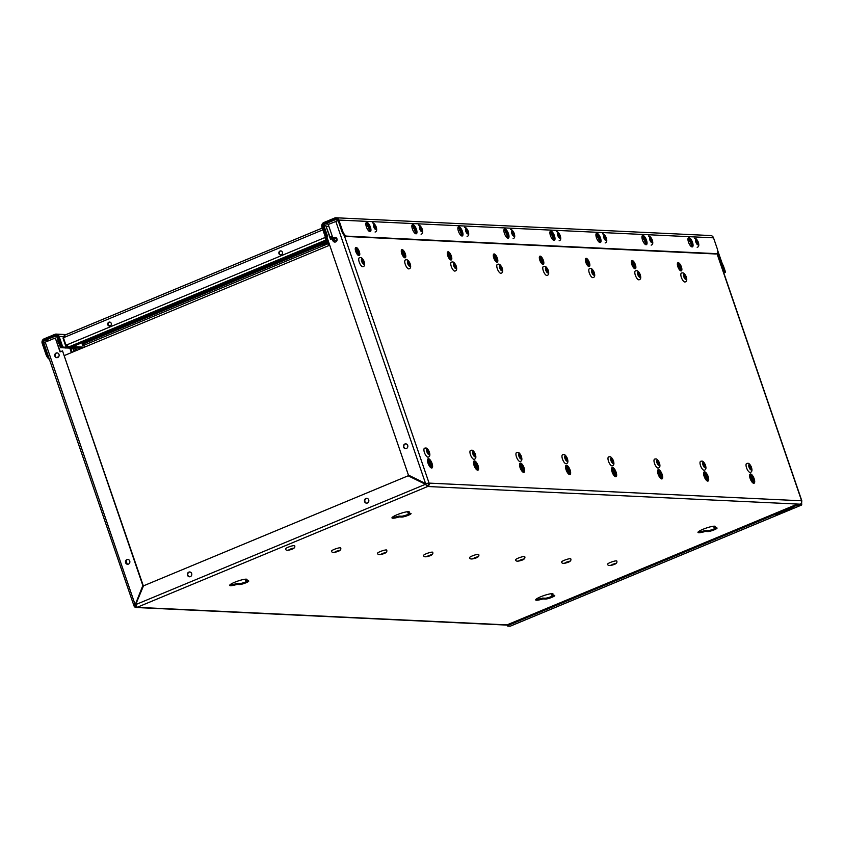 <?xml version="1.0" encoding="UTF-8"?>
<svg xmlns="http://www.w3.org/2000/svg" width="844" height="844" viewBox="0 0 844 844"><rect width="100%" height="100%" fill="white"/><g stroke="black" fill="none" stroke-linecap="round" stroke-linejoin="round"><path stroke-width="1.27" d="M60.367 351.769L55.282 337.98L60.051 351.895L62.509 350.872L142.847 585.525L135.378 604.336L133.985 605.823L135.008 604.315L45.249 342.158L55.282 337.98M62.509 350.872L143.216 585.546L135.378 604.336M127.729 564.267A2.405 2.205 92.7 0 1 127.961 559.477M57.002 357.677A2.405 2.205 92.7 0 1 57.234 352.887M129.733 560.996A2.405 2.205 92.7 0 1 127.549 564.267A2.405 2.205 92.7 0 1 125.461 561.756A2.405 2.205 92.7 0 1 129.733 560.996M58.996 354.406A2.405 2.205 92.7 0 1 56.822 357.677A2.405 2.205 92.7 0 1 54.733 355.166A2.405 2.205 92.7 0 1 58.996 354.406M408.127 475.805L425.271 484.203L427.644 486.513L137.087 607.342L135.652 604.631L143.491 585.841L408.127 475.805L425.64 484.213L427.644 486.513A2.637 2.416 -87.3 0 0 429.068 483.116L425.566 483.485L408.422 475.088L323.315 226.519L325.773 225.496L330.542 239.411L333 238.388L328.242 224.472L338.138 220.569M366.718 503.161A2.405 2.205 92.7 0 1 366.94 498.371M189.668 576.779A2.405 2.205 92.7 0 1 189.889 571.989M368.712 499.891A2.405 2.205 92.7 0 1 366.528 503.161A2.405 2.205 92.7 0 1 364.439 500.65A2.405 2.205 92.7 0 1 368.712 499.891M191.662 573.519A2.405 2.205 92.7 0 1 189.478 576.779A2.405 2.205 92.7 0 1 187.389 574.279A2.405 2.205 92.7 0 1 191.662 573.519M330.859 239.285L325.773 225.496M405.7 448.67A2.405 2.205 92.7 0 1 405.932 443.881M334.973 242.08A2.405 2.205 92.7 0 1 335.205 237.291M407.705 445.41A2.405 2.205 92.7 0 1 405.521 448.67A2.405 2.205 92.7 0 1 403.432 446.159A2.405 2.205 92.7 0 1 407.705 445.41M336.967 238.82A2.405 2.205 92.7 0 1 334.794 242.08A2.405 2.205 92.7 0 1 332.705 239.569A2.405 2.205 92.7 0 1 336.967 238.82M134.576 605.317L134.766 605.496A1.72 1.572 92.7 0 0 136.38 606.593M44.046 343.139L45.249 342.158M43.814 343.054L133.985 605.823A2.637 2.416 92.7 0 0 136.116 607.511L507.307 625.119A3.439 0.549 -18.9 0 1 509.185 623.969L794.436 505.356A3.439 0.549 -18.9 0 1 798.762 504.195L800.924 504.29A1.72 0.633 67.4 0 0 801.04 504.279A1.72 0.633 67.4 0 0 801.23 503.362M135.652 604.631L425.64 484.213M344.299 235.539L429.068 483.116L425.566 483.485L335.806 221.328M801.631 500.83L716.989 253.633M716.166 527.859A5.159 0.823 161.1 0 1 711.724 529.789A5.159 0.823 161.1 0 1 707.462 530.707L704.983 530.591L705.278 531.446L707.747 531.562A5.159 0.823 161.1 0 0 713.37 530.169A5.159 0.823 161.1 0 0 717.052 528.049A5.159 0.823 161.1 0 0 716.609 527.88L714.129 527.764A9.168 1.466 161.1 0 0 715.332 526.487A9.168 1.466 161.1 0 0 706.185 528.08A9.168 1.466 161.1 0 0 697.977 532.427A9.168 1.466 161.1 0 0 705.278 531.446M714.129 527.764L713.834 526.909A9.168 1.466 161.1 0 0 714.762 526.202M698.262 531.857A9.168 1.466 161.1 0 0 704.983 530.591M553.864 595.347A5.159 0.823 161.1 0 1 549.423 597.278A5.159 0.823 161.1 0 1 545.161 598.196L542.681 598.079L542.977 598.934L545.456 599.05A5.159 0.823 161.1 0 0 551.069 597.657A5.159 0.823 161.1 0 0 554.761 595.537A5.159 0.823 161.1 0 0 554.308 595.368L551.828 595.252A9.168 1.466 161.1 0 0 553.031 593.976A9.168 1.466 161.1 0 0 543.884 595.569A9.168 1.466 161.1 0 0 535.687 599.915A9.168 1.466 161.1 0 0 542.977 598.934M551.828 595.252L551.533 594.398A9.168 1.466 161.1 0 0 552.461 593.701M535.961 599.346A9.168 1.466 161.1 0 0 542.681 598.079M410.163 513.342A5.159 0.823 161.1 0 1 405.721 515.273A5.159 0.823 161.1 0 1 401.449 516.19L398.969 516.074L399.265 516.929L401.744 517.045A5.159 0.823 161.1 0 0 407.367 515.652A5.159 0.823 161.1 0 0 411.049 513.542A5.159 0.823 161.1 0 0 410.595 513.363L408.116 513.247A9.168 1.466 161.1 0 0 409.329 511.981A9.168 1.466 161.1 0 0 400.172 513.563A9.168 1.466 161.1 0 0 391.975 517.921A9.168 1.466 161.1 0 0 399.265 516.929M408.116 513.247L407.831 512.392A9.168 1.466 161.1 0 0 408.749 511.696M392.249 517.34A9.168 1.466 161.1 0 0 398.969 516.074M247.862 580.841A5.159 0.823 161.1 0 1 243.42 582.761A5.159 0.823 161.1 0 1 239.158 583.679L236.679 583.563L236.974 584.417L239.453 584.544A5.159 0.823 161.1 0 0 245.066 583.141A5.159 0.823 161.1 0 0 248.758 581.031A5.159 0.823 161.1 0 0 248.305 580.862L245.826 580.735A9.168 1.466 161.1 0 0 247.028 579.469A9.168 1.466 161.1 0 0 237.881 581.052A9.168 1.466 161.1 0 0 229.673 585.409A9.168 1.466 161.1 0 0 236.974 584.417M245.826 580.735L245.53 579.881A9.168 1.466 161.1 0 0 246.459 579.184M229.958 584.829A9.168 1.466 161.1 0 0 236.679 583.563M703.885 472.144A4.99 1.836 -112.6 0 1 707.05 476.079A4.99 1.836 -112.6 0 1 707.61 481.101M631.586 260.859A4.41 1.625 -112.6 0 1 634.329 264.33A4.41 1.625 -112.6 0 1 634.857 268.719M642.01 236.331A4.99 1.836 -112.6 0 1 644.616 240.034A4.99 1.836 -112.6 0 1 645.407 244.486M657.866 469.96A4.99 1.836 -112.6 0 1 661.031 473.895A4.99 1.836 -112.6 0 1 661.591 478.917M585.567 258.675A4.41 1.625 -112.6 0 1 588.31 262.146A4.41 1.625 -112.6 0 1 588.838 266.535M595.991 234.147A4.99 1.836 -112.6 0 1 598.596 237.85A4.99 1.836 -112.6 0 1 599.388 242.302M611.858 467.776A4.99 1.836 -112.6 0 1 615.023 471.712A4.99 1.836 -112.6 0 1 615.582 476.733M539.548 256.492A4.41 1.625 -112.6 0 1 542.302 259.963A4.41 1.625 -112.6 0 1 542.819 264.351M549.982 231.963A4.99 1.836 -112.6 0 1 552.588 235.666A4.99 1.836 -112.6 0 1 553.369 240.118M565.839 465.593A4.99 1.836 -112.6 0 1 569.004 469.528A4.99 1.836 -112.6 0 1 569.563 474.55M493.54 254.308A4.41 1.625 -112.6 0 1 496.283 257.779A4.41 1.625 -112.6 0 1 496.81 262.167M503.963 229.779A4.99 1.836 -112.6 0 1 506.569 233.482A4.99 1.836 -112.6 0 1 507.36 237.945M519.82 463.409A4.99 1.836 -112.6 0 1 522.985 467.344A4.99 1.836 -112.6 0 1 523.544 472.366M447.52 252.124A4.41 1.625 -112.6 0 1 450.263 255.595A4.41 1.625 -112.6 0 1 450.791 259.984M457.944 227.595A4.99 1.836 -112.6 0 1 460.55 231.298A4.99 1.836 -112.6 0 1 461.341 235.761M473.8 461.235A4.99 1.836 -112.6 0 1 476.976 465.171A4.99 1.836 -112.6 0 1 477.535 470.182M401.501 249.94A4.41 1.625 -112.6 0 1 404.255 253.411A4.41 1.625 -112.6 0 1 404.772 257.81M411.935 225.411A4.99 1.836 -112.6 0 1 414.541 229.114A4.99 1.836 -112.6 0 1 415.322 233.577M427.792 459.052A4.99 1.836 -112.6 0 1 430.957 462.987A4.99 1.836 -112.6 0 1 431.516 468.009M355.493 247.756A4.41 1.625 -112.6 0 1 358.236 251.227A4.41 1.625 -112.6 0 1 358.763 255.626M365.916 223.238A4.99 1.836 -112.6 0 1 368.522 226.93A4.99 1.836 -112.6 0 1 369.303 231.393M688.029 238.514A4.99 1.836 -112.6 0 1 690.635 242.207A4.99 1.836 -112.6 0 1 691.415 246.67M677.605 263.033A4.41 1.625 -112.6 0 1 680.348 266.504A4.41 1.625 -112.6 0 1 680.876 270.903M749.905 474.328A4.99 1.836 -112.6 0 1 753.07 478.263A4.99 1.836 -112.6 0 1 753.629 483.285M704.139 476.364A4.99 1.836 -112.6 0 1 704.223 471.859A4.99 1.836 -112.6 0 1 707.842 475.752A4.99 1.836 -112.6 0 1 708.053 481.059A4.99 1.836 -112.6 0 1 704.139 476.364M631.839 264.541A4.41 1.625 -112.6 0 1 631.924 260.553A4.41 1.625 -112.6 0 1 635.121 264.003A4.41 1.625 -112.6 0 1 635.31 268.698A4.41 1.625 -112.6 0 1 631.839 264.541M642.242 235.771A4.99 1.836 -112.6 0 1 645.407 239.707A4.99 1.836 -112.6 0 1 645.966 244.718A4.99 1.836 67.4 0 0 645.407 239.707A4.99 1.836 67.4 0 0 642.242 235.771M658.12 474.18A4.99 1.836 -112.6 0 1 658.214 469.675A4.99 1.836 -112.6 0 1 661.823 473.568A4.99 1.836 -112.6 0 1 662.044 478.875A4.99 1.836 -112.6 0 1 658.12 474.18M585.831 262.357A4.41 1.625 -112.6 0 1 585.905 258.37A4.41 1.625 -112.6 0 1 589.101 261.819A4.41 1.625 -112.6 0 1 589.291 266.514A4.41 1.625 -112.6 0 1 585.831 262.357M596.223 233.588A4.99 1.836 -112.6 0 1 599.388 237.523A4.99 1.836 -112.6 0 1 599.947 242.544A4.99 1.836 67.4 0 0 599.388 237.523A4.99 1.836 67.4 0 0 596.223 233.588M612.111 471.996A4.99 1.836 -112.6 0 1 612.195 467.492A4.99 1.836 -112.6 0 1 615.803 471.385A4.99 1.836 -112.6 0 1 616.025 476.691A4.99 1.836 -112.6 0 1 612.111 471.996M539.812 260.174A4.41 1.625 -112.6 0 1 539.886 256.186A4.41 1.625 -112.6 0 1 543.082 259.635A4.41 1.625 -112.6 0 1 543.272 264.33A4.41 1.625 -112.6 0 1 539.812 260.174M550.204 231.404A4.99 1.836 -112.6 0 1 553.369 235.339A4.99 1.836 -112.6 0 1 553.928 240.361A4.99 1.836 67.4 0 0 553.369 235.339A4.99 1.836 67.4 0 0 550.204 231.404M566.092 469.813A4.99 1.836 -112.6 0 1 566.176 465.308A4.99 1.836 -112.6 0 1 569.795 469.201A4.99 1.836 -112.6 0 1 570.006 474.518A4.99 1.836 -112.6 0 1 566.092 469.813M493.793 257.99A4.41 1.625 -112.6 0 1 493.867 254.002A4.41 1.625 -112.6 0 1 497.074 257.452A4.41 1.625 -112.6 0 1 497.264 262.146A4.41 1.625 -112.6 0 1 493.793 257.99M504.184 229.22A4.99 1.836 -112.6 0 1 507.36 233.155A4.99 1.836 -112.6 0 1 507.919 238.177A4.99 1.836 67.4 0 0 507.36 233.155A4.99 1.836 67.4 0 0 504.184 229.22M520.073 467.629A4.99 1.836 -112.6 0 1 520.168 463.124A4.99 1.836 -112.6 0 1 523.776 467.017A4.99 1.836 -112.6 0 1 523.987 472.334A4.99 1.836 -112.6 0 1 520.073 467.629M447.774 255.806A4.41 1.625 -112.6 0 1 447.858 251.818A4.41 1.625 -112.6 0 1 451.055 255.268A4.41 1.625 -112.6 0 1 451.245 259.963A4.41 1.625 -112.6 0 1 447.774 255.806M458.176 227.036A4.99 1.836 -112.6 0 1 461.341 230.971A4.99 1.836 -112.6 0 1 461.9 235.993A4.99 1.836 67.4 0 0 461.341 230.971A4.99 1.836 67.4 0 0 458.176 227.036M474.064 465.445A4.99 1.836 -112.6 0 1 474.149 460.94A4.99 1.836 -112.6 0 1 477.757 464.844A4.99 1.836 -112.6 0 1 477.978 470.15A4.99 1.836 -112.6 0 1 474.064 465.445M401.765 253.622A4.41 1.625 -112.6 0 1 401.839 249.634A4.41 1.625 -112.6 0 1 405.036 253.084A4.41 1.625 -112.6 0 1 405.226 257.789A4.41 1.625 -112.6 0 1 401.765 253.622M412.157 224.852A4.99 1.836 -112.6 0 1 415.322 228.787A4.99 1.836 -112.6 0 1 415.881 233.809A4.99 1.836 67.4 0 0 415.322 228.787A4.99 1.836 67.4 0 0 412.157 224.852M428.045 463.272A4.99 1.836 -112.6 0 1 428.13 458.756A4.99 1.836 -112.6 0 1 431.748 462.66A4.99 1.836 -112.6 0 1 431.959 467.966A4.99 1.836 -112.6 0 1 428.045 463.272M355.746 251.449A4.41 1.625 -112.6 0 1 355.82 247.45A4.41 1.625 -112.6 0 1 359.017 250.9A4.41 1.625 -112.6 0 1 359.217 255.605A4.41 1.625 -112.6 0 1 355.746 251.449M366.138 222.668A4.99 1.836 -112.6 0 1 369.313 226.603A4.99 1.836 -112.6 0 1 369.862 231.625A4.99 1.836 67.4 0 0 369.313 226.603A4.99 1.836 67.4 0 0 366.138 222.668M688.25 237.945A4.99 1.836 -112.6 0 1 691.415 241.88A4.99 1.836 -112.6 0 1 691.974 246.902A4.99 1.836 67.4 0 0 691.415 241.88A4.99 1.836 67.4 0 0 688.25 237.945M677.859 266.725A4.41 1.625 -112.6 0 1 677.932 262.727A4.41 1.625 -112.6 0 1 681.129 266.176A4.41 1.625 -112.6 0 1 681.319 270.882A4.41 1.625 -112.6 0 1 677.859 266.725M750.158 478.548A4.99 1.836 -112.6 0 1 750.242 474.033A4.99 1.836 -112.6 0 1 753.85 477.936A4.99 1.836 -112.6 0 1 754.072 483.243A4.99 1.836 -112.6 0 1 750.158 478.548M76.54 350.471A4.589 1.688 -112.6 0 1 74.546 348.329L60.504 347.665L56.959 337.283A1.72 1.572 -87.3 0 0 54.934 336.292L44.7 340.543A1.72 1.572 -87.3 0 0 43.782 341.535L44.236 342.791M507.444 624.908L137.087 607.342A2.637 2.416 92.7 0 1 136.116 607.511M48.889 357.888A5.729 2.11 67.4 0 1 46.61 353.689L42.991 343.097L43.835 343.139L42.844 341.925A2.637 2.416 -87.3 0 1 44.405 339.689L55.229 335.195A2.637 2.416 92.7 0 1 58.331 336.714L61.96 347.306L67.942 347.591A2.289 0.844 -112.6 0 0 68.09 347.57A2.289 0.844 -112.6 0 0 68.206 347.485M427.349 485.659A1.72 1.572 -87.3 0 0 428.277 483.443M427.644 486.513L800.196 504.184A2.637 2.416 -87.3 0 0 801.61 500.787L429.068 483.116M337.748 220.738L336.545 219.799A1.72 1.572 -87.3 0 0 335.258 219.714L325.035 223.976A1.72 1.572 -87.3 0 0 324.107 226.192L327.662 236.573L326.871 236.9L323.315 226.519A2.637 2.416 -87.3 0 1 324.74 223.111L334.973 218.86A2.637 2.416 92.7 0 1 335.933 218.691A2.637 2.416 -87.3 0 0 334.973 218.86L324.286 223.365M336.545 219.799L337.484 219.408A2.637 2.416 -87.3 0 0 335.933 218.691A2.637 2.416 92.7 0 1 338.075 220.379L341.704 230.982L342.485 230.655A5.729 2.11 67.4 0 0 346.62 236.12L716.683 253.664A5.729 2.11 67.4 0 0 717.052 253.611A5.729 2.11 67.4 0 0 717.147 248.421L713.518 237.829A3.555 3.249 -87.3 0 0 710.637 235.55L335.975 217.773A3.555 3.249 92.7 0 1 338.855 220.052L342.485 230.655M71.075 347.802L61.295 347.338L57.74 336.956A2.637 2.416 -87.3 0 0 54.638 335.437L44.405 339.689A2.637 2.416 92.7 0 0 42.991 343.097M74.546 348.329L71.751 347.833L72.711 347.433A4.589 1.688 67.4 0 0 73.133 346.989M75.327 348.002A4.589 1.688 67.4 0 0 77.321 350.144M329.972 236.689L332.462 236.805M330.099 237.058L332.589 237.175M61.295 347.338L60.504 347.665M510.377 626.1A2.637 0.971 -112.6 0 1 510.24 626.195A2.637 0.971 -112.6 0 1 510.071 626.227L801.22 505.155L799.057 505.05A3.439 0.549 161.1 0 0 794.731 506.21L794.436 505.356M507.307 625.151L507.603 626.005A3.439 0.549 161.1 0 1 509.481 624.834L794.731 506.21M507.603 626.005A3.439 0.549 161.1 0 0 507.909 626.121L510.071 626.227M782.156 512.793L780.51 512.582L781.839 512.783L777.335 513.922L779.286 513.996L782.103 512.624M775.509 514.661L778.39 514.144L775.52 514.682M783.074 511.506L786.661 510.736M785.964 511.158L786.587 510.736M786.239 510.715L783.095 511.548M791.883 507.877L789.689 508.953L793.613 508.035L791.883 507.877M788.275 510.198L789.203 509.808L787.547 509.649L790.638 509.227M790.628 509.28L788.285 510.24M791.366 508.056L791.619 508.816M791.007 508.204L791.239 508.911M790.881 508.257L791.113 508.921M790.828 508.278L791.05 508.932M801.22 505.155A2.637 0.971 67.4 0 0 801.389 505.123A2.637 0.971 67.4 0 0 801.494 502.918M681.087 269.289A4.99 1.836 67.4 0 0 678.892 264.024M753.46 483.243A4.99 1.836 67.4 0 0 752.827 478.369A4.99 1.836 67.4 0 0 749.82 474.465M680.369 270.66A4.99 1.836 67.4 0 0 677.415 263.56M752.859 482.905A4.99 1.836 67.4 0 0 749.63 475.13M635.068 267.105A4.99 1.836 67.4 0 0 632.884 261.84M707.451 481.059A4.99 1.836 67.4 0 0 706.808 476.185A4.99 1.836 67.4 0 0 703.801 472.292M634.35 268.476A4.99 1.836 67.4 0 0 631.396 261.376M706.85 480.721A4.99 1.836 67.4 0 0 703.611 472.946M612.269 564.372L614.242 563.919L612.269 564.372M616.363 560.859A4.811 0.77 -18.9 0 1 616.785 561.017C617.407 562.705 616.152 563.982 613.029 564.847C609.495 565.944 607.712 565.702 607.68 564.14A4.811 0.77 -18.9 0 1 611.119 562.157A4.811 0.77 -18.9 0 1 616.363 560.859M749.577 467.217A1.466 0.538 67.4 0 0 750.727 468.589A1.466 0.538 67.4 0 0 750.664 467.038A1.466 0.538 67.4 0 0 749.599 465.888A1.466 0.538 67.4 0 0 749.577 467.217M746.645 463.493L747.668 463.314C748.712 463.029 749.915 464.179 751.255 466.753C752.426 470.076 752.12 471.944 750.337 472.376A4.811 1.772 -112.6 0 1 746.856 468.62A4.811 1.772 -112.6 0 1 746.645 463.493A4.811 1.772 -112.6 0 1 746.951 463.44M684.379 276.79A1.466 0.538 67.4 0 0 685.528 278.161A1.466 0.538 67.4 0 0 685.465 276.61A1.466 0.538 67.4 0 0 684.41 275.461A1.466 0.538 67.4 0 0 684.379 276.79M681.446 273.066L682.469 272.886C683.513 272.601 684.716 273.751 686.056 276.326C687.238 279.649 686.932 281.527 685.138 281.959A4.811 1.772 -112.6 0 1 681.657 278.193A4.811 1.772 -112.6 0 1 681.446 273.066A4.811 1.772 -112.6 0 1 681.752 273.013M691.479 245.435L689.801 240.561M696.416 242.133A1.466 0.538 67.4 0 0 697.566 243.515A1.466 0.538 67.4 0 0 697.503 241.954A1.466 0.538 67.4 0 0 696.448 240.814A1.466 0.538 67.4 0 0 696.416 242.133M566.25 562.188L568.223 561.735L566.25 562.188M570.344 558.675A4.811 0.77 -18.9 0 1 570.766 558.834C571.399 560.521 570.143 561.798 567.01 562.663C563.486 563.76 561.703 563.528 561.661 561.956A4.811 0.77 -18.9 0 1 565.1 559.973A4.811 0.77 -18.9 0 1 570.344 558.675M73.027 347.169A2.289 0.844 67.4 0 0 73.924 347.876L81.879 348.255M49.374 359.312A5.729 2.11 -112.6 0 1 45.829 354.016L42.2 343.424A3.555 3.249 92.7 0 1 44.11 338.834L54.934 334.329A3.555 3.249 92.7 0 1 59.122 336.387L62.751 346.979L67.942 347.591M73.955 347.032A2.289 0.844 67.4 0 0 74.715 347.549L82.659 347.928M61.96 347.306L62.751 346.979M327.039 237.396L326.354 237.364L322.724 226.762A2.637 2.416 92.7 0 1 324.149 223.365M332.673 237.438A2.289 0.844 -112.6 0 1 332.483 237.618A2.289 0.844 -112.6 0 1 332.336 237.649L330.268 237.544M331.819 237.86A2.289 0.844 -112.6 0 1 331.703 237.945A2.289 0.844 -112.6 0 1 331.555 237.976L330.394 237.913M327.166 237.765L325.573 237.691L321.944 227.089A3.555 3.249 92.7 0 1 323.853 222.51L334.678 218.005A3.555 3.249 92.7 0 1 335.975 217.773M326.354 237.364L325.573 237.691M717.052 253.611L716.261 253.938A5.729 2.11 -112.6 0 1 715.891 253.991L345.84 236.447A5.729 2.11 -112.6 0 1 341.704 230.982M642.896 235.423A4.99 1.836 67.4 0 0 642.579 235.476A4.99 1.836 67.4 0 0 642.79 240.783A4.99 1.836 67.4 0 0 646.409 244.686A4.99 1.836 67.4 0 0 646.346 239.77A4.99 1.836 67.4 0 0 642.896 235.423M596.887 233.239A4.99 1.836 67.4 0 0 596.56 233.292A4.99 1.836 67.4 0 0 596.782 238.609A4.99 1.836 67.4 0 0 600.39 242.502A4.99 1.836 67.4 0 0 600.337 237.597A4.99 1.836 67.4 0 0 596.887 233.239M550.868 231.056A4.99 1.836 67.4 0 0 550.552 231.108A4.99 1.836 67.4 0 0 550.763 236.425A4.99 1.836 67.4 0 0 554.371 240.318A4.99 1.836 67.4 0 0 554.318 235.413A4.99 1.836 67.4 0 0 550.868 231.056M504.849 228.882A4.99 1.836 67.4 0 0 504.533 228.935A4.99 1.836 67.4 0 0 504.744 234.242A4.99 1.836 67.4 0 0 508.362 238.135A4.99 1.836 67.4 0 0 508.299 233.229A4.99 1.836 67.4 0 0 504.849 228.882M458.83 226.698A4.99 1.836 67.4 0 0 458.514 226.751A4.99 1.836 67.4 0 0 458.735 232.058A4.99 1.836 67.4 0 0 462.343 235.951A4.99 1.836 67.4 0 0 462.29 231.045A4.99 1.836 67.4 0 0 458.83 226.698M412.822 224.515A4.99 1.836 67.4 0 0 412.494 224.567A4.99 1.836 67.4 0 0 412.716 229.874A4.99 1.836 67.4 0 0 416.324 233.767A4.99 1.836 67.4 0 0 416.271 228.861A4.99 1.836 67.4 0 0 412.822 224.515M366.802 222.331A4.99 1.836 67.4 0 0 366.486 222.383A4.99 1.836 67.4 0 0 366.697 227.69A4.99 1.836 67.4 0 0 370.316 231.594A4.99 1.836 67.4 0 0 370.252 226.677A4.99 1.836 67.4 0 0 366.802 222.331M688.915 237.607A4.99 1.836 67.4 0 0 688.599 237.66A4.99 1.836 67.4 0 0 688.809 242.966A4.99 1.836 67.4 0 0 692.428 246.87A4.99 1.836 67.4 0 0 692.365 241.954A4.99 1.836 67.4 0 0 688.915 237.607M722.686 265.09A4.589 4.199 -87.3 0 1 723.055 265.913L717.674 250.478M722.39 264.225A4.589 4.199 92.7 0 1 723.424 265.934L725.291 271.399L725.27 272.327L724.468 271.357L717.79 251.86M703.558 465.033A1.466 0.538 67.4 0 0 704.708 466.405A1.466 0.538 67.4 0 0 704.645 464.854A1.466 0.538 67.4 0 0 703.59 463.704A1.466 0.538 67.4 0 0 703.558 465.033M700.625 461.309L701.649 461.13C702.704 460.845 703.896 461.995 705.236 464.569C706.417 467.892 706.111 469.77 704.329 470.203A4.811 1.772 -112.6 0 1 700.836 466.437A4.811 1.772 -112.6 0 1 700.625 461.309A4.811 1.772 -112.6 0 1 700.931 461.257M638.359 274.606A1.466 0.538 67.4 0 0 639.509 275.977A1.466 0.538 67.4 0 0 639.446 274.427A1.466 0.538 67.4 0 0 638.391 273.287A1.466 0.538 67.4 0 0 638.359 274.606M635.426 270.882L636.45 270.702C637.505 270.418 638.697 271.568 640.037 274.142C641.218 277.465 640.912 279.343 639.13 279.775A4.811 1.772 -112.6 0 1 635.637 276.009A4.811 1.772 -112.6 0 1 635.426 270.882A4.811 1.772 -112.6 0 1 635.743 270.829M650.397 239.949A1.466 0.538 67.4 0 0 651.547 241.331A1.466 0.538 67.4 0 0 651.484 239.77A1.466 0.538 67.4 0 0 650.429 238.63A1.466 0.538 67.4 0 0 650.397 239.949M645.46 243.251L643.793 238.377L642.59 240.266M589.049 264.921A4.99 1.836 67.4 0 0 586.865 259.657M661.432 478.875A4.99 1.836 67.4 0 0 660.789 474.001A4.99 1.836 67.4 0 0 657.782 470.108M588.331 266.293A4.99 1.836 67.4 0 0 585.388 259.203M660.831 478.537A4.99 1.836 67.4 0 0 657.603 470.762M520.231 560.005L522.204 559.561L520.231 560.005M524.335 556.491A4.811 0.77 -18.9 0 1 524.757 556.65C525.379 558.338 524.124 559.614 520.991 560.479C517.467 561.576 515.684 561.344 515.642 559.772A4.811 0.77 -18.9 0 1 519.092 557.789A4.811 0.77 -18.9 0 1 524.335 556.491M657.55 462.85A1.466 0.538 67.4 0 0 658.689 464.221A1.466 0.538 67.4 0 0 658.626 462.67A1.466 0.538 67.4 0 0 657.571 461.531A1.466 0.538 67.4 0 0 657.55 462.85M654.617 459.125L655.64 458.946C656.685 458.661 657.877 459.811 659.227 462.385C660.398 465.709 660.092 467.587 658.309 468.019A4.811 1.772 -112.6 0 1 654.817 464.253A4.811 1.772 -112.6 0 1 654.617 459.125A4.811 1.772 -112.6 0 1 654.923 459.073M592.351 272.422A1.466 0.538 67.4 0 0 593.501 273.794A1.466 0.538 67.4 0 0 593.438 272.243A1.466 0.538 67.4 0 0 592.372 271.103A1.466 0.538 67.4 0 0 592.351 272.422M589.418 268.698L590.441 268.519C591.486 268.234 592.678 269.384 594.028 271.958C595.199 275.281 594.893 277.159 593.11 277.592A4.811 1.772 -112.6 0 1 589.618 273.825A4.811 1.772 -112.6 0 1 589.418 268.698A4.811 1.772 -112.6 0 1 589.724 268.645M604.388 237.765A1.466 0.538 67.4 0 0 605.538 239.147A1.466 0.538 67.4 0 0 605.475 237.586A1.466 0.538 67.4 0 0 604.409 236.447A1.466 0.538 67.4 0 0 604.388 237.765M599.44 241.078L597.774 236.193L596.571 238.082M543.04 262.737A4.99 1.836 67.4 0 0 540.846 257.473M615.413 476.691A4.99 1.836 67.4 0 0 614.77 471.817A4.99 1.836 67.4 0 0 611.773 467.924M542.323 264.119A4.99 1.836 67.4 0 0 539.369 257.019M614.812 476.354A4.99 1.836 67.4 0 0 611.583 468.589M474.222 557.821L476.185 557.378L474.222 557.821M478.316 554.308A4.811 0.77 -18.9 0 1 478.738 554.466C479.36 556.154 478.105 557.43 474.982 558.295C471.448 559.393 469.665 559.161 469.633 557.589A4.811 0.77 -18.9 0 1 473.073 555.616A4.811 0.77 -18.9 0 1 478.316 554.308M611.531 460.666A1.466 0.538 67.4 0 0 612.681 462.048A1.466 0.538 67.4 0 0 612.617 460.486A1.466 0.538 67.4 0 0 611.552 459.347A1.466 0.538 67.4 0 0 611.531 460.666M608.598 456.942L609.621 456.762C610.666 456.477 611.868 457.627 613.208 460.202C614.379 463.525 614.073 465.403 612.29 465.835A4.811 1.772 -112.6 0 1 608.809 462.069A4.811 1.772 -112.6 0 1 608.598 456.942A4.811 1.772 -112.6 0 1 608.904 456.889M546.332 270.238A1.466 0.538 67.4 0 0 547.482 271.62A1.466 0.538 67.4 0 0 547.418 270.059A1.466 0.538 67.4 0 0 546.353 268.919A1.466 0.538 67.4 0 0 546.332 270.238M543.399 266.514L544.422 266.345C545.467 266.05 546.669 267.2 548.009 269.774C549.18 273.097 548.885 274.975 547.091 275.408A4.811 1.772 -112.6 0 1 543.61 271.641A4.811 1.772 -112.6 0 1 543.399 266.514A4.811 1.772 -112.6 0 1 543.705 266.461M558.369 235.582A1.466 0.538 67.4 0 0 559.519 236.964A1.466 0.538 67.4 0 0 559.456 235.402A1.466 0.538 67.4 0 0 558.39 234.263A1.466 0.538 67.4 0 0 558.369 235.582M553.432 238.894L551.754 234.01M497.021 260.553A4.99 1.836 67.4 0 0 494.837 255.299M569.405 474.507A4.99 1.836 67.4 0 0 568.761 469.633A4.99 1.836 67.4 0 0 565.754 465.74M496.304 261.935A4.99 1.836 67.4 0 0 493.35 254.835M568.803 474.18A4.99 1.836 67.4 0 0 565.564 466.405M428.203 555.637L430.176 555.194L428.203 555.637M432.297 552.124A4.811 0.77 -18.9 0 1 432.719 552.282C433.341 553.97 432.096 555.246 428.963 556.112C425.439 557.209 423.656 556.977 423.614 555.405A4.811 0.77 -18.9 0 1 427.053 553.432A4.811 0.77 -18.9 0 1 432.297 552.124M565.512 458.482A1.466 0.538 67.4 0 0 566.662 459.864A1.466 0.538 67.4 0 0 566.598 458.303A1.466 0.538 67.4 0 0 565.543 457.163A1.466 0.538 67.4 0 0 565.512 458.482M562.579 454.758L563.602 454.589C564.657 454.294 565.849 455.443 567.189 458.018C568.371 461.341 568.065 463.219 566.282 463.651A4.811 1.772 -112.6 0 1 562.79 459.885A4.811 1.772 -112.6 0 1 562.579 454.758A4.811 1.772 -112.6 0 1 562.885 454.716M500.313 268.054A1.466 0.538 67.4 0 0 501.463 269.436A1.466 0.538 67.4 0 0 501.399 267.875A1.466 0.538 67.4 0 0 500.344 266.736A1.466 0.538 67.4 0 0 500.313 268.054M497.38 264.33L498.403 264.161C499.458 263.877 500.65 265.016 501.99 267.601C503.172 270.913 502.866 272.791 501.083 273.224A4.811 1.772 -112.6 0 1 497.591 269.458A4.811 1.772 -112.6 0 1 497.38 264.33A4.811 1.772 -112.6 0 1 497.696 264.288M512.35 233.408A1.466 0.538 67.4 0 0 513.5 234.78A1.466 0.538 67.4 0 0 513.437 233.229A1.466 0.538 67.4 0 0 512.382 232.079A1.466 0.538 67.4 0 0 512.35 233.408M507.413 236.71L505.746 231.826L504.543 233.714M451.002 258.37A4.99 1.836 67.4 0 0 448.818 253.116M523.385 472.323A4.99 1.836 67.4 0 0 522.742 467.449A4.99 1.836 67.4 0 0 519.735 463.556M450.285 259.752A4.99 1.836 67.4 0 0 447.341 252.651M522.784 471.996A4.99 1.836 67.4 0 0 519.556 464.221M382.184 553.453L384.157 553.01L382.184 553.453M386.288 549.94A4.811 0.77 -18.9 0 1 386.71 550.109C387.333 551.797 386.077 553.073 382.944 553.938C379.42 555.035 377.637 554.793 377.595 553.221A4.811 0.77 -18.9 0 1 381.045 551.248A4.811 0.77 -18.9 0 1 386.288 549.94M519.503 456.298A1.466 0.538 67.4 0 0 520.642 457.68A1.466 0.538 67.4 0 0 520.579 456.119A1.466 0.538 67.4 0 0 519.524 454.979A1.466 0.538 67.4 0 0 519.503 456.298M516.56 452.574L517.594 452.405C518.638 452.12 519.83 453.26 521.17 455.844C522.352 459.157 522.046 461.035 520.263 461.468A4.811 1.772 -112.6 0 1 516.771 457.701A4.811 1.772 -112.6 0 1 516.56 452.574A4.811 1.772 -112.6 0 1 516.876 452.532M454.304 265.871A1.466 0.538 67.4 0 0 455.443 267.253A1.466 0.538 67.4 0 0 455.38 265.691A1.466 0.538 67.4 0 0 454.325 264.552A1.466 0.538 67.4 0 0 454.304 265.871M451.371 262.157L452.395 261.978C453.439 261.693 454.631 262.832 455.982 265.417C457.153 268.73 456.847 270.607 455.064 271.04A4.811 1.772 -112.6 0 1 451.572 267.274A4.811 1.772 -112.6 0 1 451.371 262.157A4.811 1.772 -112.6 0 1 451.677 262.104M466.342 231.224A1.466 0.538 67.4 0 0 467.481 232.596A1.466 0.538 67.4 0 0 467.418 231.045A1.466 0.538 67.4 0 0 466.363 229.895A1.466 0.538 67.4 0 0 466.342 231.224M461.394 234.526L459.727 229.642M404.993 256.196A4.99 1.836 67.4 0 0 402.799 250.932M477.366 470.15A4.99 1.836 67.4 0 0 476.723 465.266A4.99 1.836 67.4 0 0 473.716 461.373M404.276 257.568A4.99 1.836 67.4 0 0 401.322 250.468M476.765 469.813A4.99 1.836 67.4 0 0 473.537 462.037M336.176 551.269L338.138 550.826L336.176 551.269M340.269 547.767A4.811 0.77 -18.9 0 1 340.691 547.925C341.314 549.613 340.058 550.889 336.935 551.754C333.401 552.852 331.618 552.609 331.587 551.037A4.811 0.77 -18.9 0 1 335.026 549.064A4.811 0.77 -18.9 0 1 340.269 547.767M473.484 454.114A1.466 0.538 67.4 0 0 474.634 455.496A1.466 0.538 67.4 0 0 474.571 453.935A1.466 0.538 67.4 0 0 473.505 452.795A1.466 0.538 67.4 0 0 473.484 454.114M470.551 450.401L471.574 450.221C472.619 449.936 473.811 451.076 475.161 453.661C476.332 456.973 476.027 458.851 474.244 459.284A4.811 1.772 -112.6 0 1 470.762 455.528A4.811 1.772 -112.6 0 1 470.551 450.401A4.811 1.772 -112.6 0 1 470.857 450.348M408.285 263.687A1.466 0.538 67.4 0 0 409.435 265.069A1.466 0.538 67.4 0 0 409.372 263.507A1.466 0.538 67.4 0 0 408.306 262.368A1.466 0.538 67.4 0 0 408.285 263.687M405.352 259.973L406.375 259.794C407.42 259.509 408.623 260.648 409.962 263.233C411.133 266.546 410.828 268.424 409.045 268.856A4.811 1.772 -112.6 0 1 405.563 265.1A4.811 1.772 -112.6 0 1 405.352 259.973A4.811 1.772 -112.6 0 1 405.658 259.92M420.323 229.04A1.466 0.538 67.4 0 0 421.472 230.412A1.466 0.538 67.4 0 0 421.409 228.861A1.466 0.538 67.4 0 0 420.344 227.722A1.466 0.538 67.4 0 0 420.323 229.04M415.385 232.343L413.708 227.469L412.516 229.357M358.974 254.012A4.99 1.836 67.4 0 0 356.78 248.748M431.358 467.966A4.99 1.836 67.4 0 0 430.714 463.082A4.99 1.836 67.4 0 0 427.708 459.189M358.257 255.384A4.99 1.836 67.4 0 0 355.303 248.284M430.756 467.629A4.99 1.836 67.4 0 0 427.518 459.853M326.923 243.832A6.879 1.097 161.1 0 0 318.262 246.163L86.225 342.653A6.879 1.097 161.1 0 0 82.48 345.006L82.184 344.152A6.879 1.097 -18.9 0 1 85.93 341.788L317.966 245.298A6.879 1.097 -18.9 0 1 326.628 242.977L327.704 243.874A1.72 0.633 67.4 0 1 328.949 245.509L329.709 245.193M64.45 355.503L85.107 346.905A1.72 0.633 -112.6 0 0 83.872 345.27L83.081 345.238A6.879 1.097 161.1 0 1 82.48 345.006M329.266 245.382A2.637 0.971 67.4 0 0 327.419 243.019L326.628 242.977M57.107 357.666A6.879 2.532 -112.6 0 1 57.687 357.096L58.468 356.769A6.879 2.532 67.4 0 0 57.846 357.455M137.962 598.143L138.142 598.67M126.072 560.785L127.212 564.119M138.458 596.951L138.638 597.489M90.508 339.193L90.719 339.805M106.344 332.599L106.555 333.222M109.498 331.375L109.688 331.914M110.131 325.562A14.042 2.237 161.1 0 0 108.739 325.647M110.88 325.415L108.939 325.805M89.548 339.583L90.572 339.383M111.777 331.048L112.21 330.162M67.214 344.89L65.938 346.652L63.005 338.085L64.439 335.258L322.271 228.049M322.281 228.08L64.788 335.152L63.416 337.737L65.98 345.238L325.446 237.333M325.499 237.491L326.238 238.905L327.577 238.968M109.804 322.081A2.004 1.836 -87.3 0 0 109.614 326.069M280.957 250.911A2.004 1.836 -87.3 0 0 280.767 254.899M66.718 346.325L68.047 346.388M72.668 346.599L84.495 347.169M327.314 238.198L326.639 237.744M336.904 238.652L334.572 238.546M332.831 238.462L330.542 238.356M111.25 323.357A2.004 1.836 -87.3 0 0 107.694 323.98A2.004 1.836 -87.3 0 0 109.435 326.069A2.004 1.836 -87.3 0 0 111.25 323.357M282.402 252.187A2.004 1.836 -87.3 0 0 278.847 252.81A2.004 1.836 -87.3 0 0 280.588 254.899A2.004 1.836 -87.3 0 0 282.402 252.187M336.703 238.282L335.353 238.219A4.589 1.688 -112.6 0 1 334.013 237.734M332.905 238.103L330.415 237.976M65.938 346.652L68.438 346.768M71.888 346.937L83.704 347.496M327.873 239.823L326.522 239.759A2.289 0.844 67.4 0 1 324.877 237.575L325.246 237.597M328.073 240.403L71.582 347.063L68.818 346.926A2.289 0.844 -112.6 0 1 67.161 344.742M66.275 347.939L66.043 348.034A2.574 0.95 -112.6 0 1 65.821 348.055A2.574 0.95 -112.6 0 1 65.473 347.907M70.759 347.633L70.527 347.728A4.009 1.477 -112.6 0 1 70.179 347.76A4.009 1.477 -112.6 0 1 69.081 347.011M334.308 237.533A4.009 1.477 67.4 0 0 335.121 237.691L335.733 237.438M290.157 549.085L292.129 548.642L290.157 549.085M294.25 545.583A4.811 0.77 -18.9 0 1 294.672 545.741C295.294 547.429 294.05 548.706 290.916 549.571C287.393 550.668 285.61 550.425 285.567 548.853A4.811 0.77 -18.9 0 1 289.007 546.88A4.811 0.77 -18.9 0 1 294.25 545.583M427.465 451.93A1.466 0.538 67.4 0 0 428.615 453.312A1.466 0.538 67.4 0 0 428.552 451.751A1.466 0.538 67.4 0 0 427.497 450.612A1.466 0.538 67.4 0 0 427.465 451.93M424.532 448.217L425.555 448.037C426.6 447.753 427.802 448.892 429.142 451.477C430.324 454.789 430.018 456.667 428.224 457.1A4.811 1.772 -112.6 0 1 424.743 453.344A4.811 1.772 -112.6 0 1 424.532 448.217A4.811 1.772 -112.6 0 1 424.838 448.164M362.266 261.513A1.466 0.538 67.4 0 0 363.416 262.885A1.466 0.538 67.4 0 0 363.353 261.334A1.466 0.538 67.4 0 0 362.298 260.184A1.466 0.538 67.4 0 0 362.266 261.513M359.333 257.789L360.356 257.61C361.411 257.325 362.603 258.475 363.943 261.049C365.125 264.372 364.819 266.24 363.036 266.672A4.811 1.772 -112.6 0 1 359.544 262.917A4.811 1.772 -112.6 0 1 359.333 257.789A4.811 1.772 -112.6 0 1 359.639 257.736M374.303 226.857A1.466 0.538 67.4 0 0 375.453 228.228A1.466 0.538 67.4 0 0 375.39 226.677A1.466 0.538 67.4 0 0 374.335 225.538A1.466 0.538 67.4 0 0 374.303 226.857M369.366 230.159L367.689 225.285M69.83 348.108L71.371 352.623M70.738 348.15L72.162 352.296M74.377 351.378A2.405 0.886 -112.6 0 1 72.879 348.255M335.849 237.491A4.589 1.688 -112.6 0 1 335.342 238.219L334.361 238.63A4.589 1.688 -112.6 0 1 333.401 238.43M70.041 346.989A4.589 1.688 67.4 0 0 71.729 347.844M71.518 347.053A4.589 1.688 67.4 0 0 72.711 347.433M134.618 605.053L135.916 605.549M59.08 343.487L57.508 343.413M58.289 341.187L56.717 341.113M48.657 340.733L44.7 340.543M707.462 530.707L707.747 531.562M545.161 598.196L545.456 599.05M401.449 516.19L401.744 517.045M239.158 583.679L239.453 584.544M335.258 219.714L336.513 219.778M56.179 336.355L54.934 336.292M43.782 341.535L42.844 341.925M325.035 223.976L328.991 224.156M366.106 225.918L366.971 225.96M412.125 228.102L412.98 228.144M458.144 230.285L458.999 230.328M504.153 232.469L505.018 232.511M550.172 234.653L551.037 234.695M596.191 236.837L597.046 236.879M642.2 239.021L643.065 239.052M688.219 241.194L689.084 241.236M58.426 336.988L57.74 336.956M326.417 226.297L328.907 226.424M792.316 507.898L792.516 508.499M509.481 624.834L509.185 623.969M799.057 505.05L798.762 504.195M753.84 480.932L752.553 477.176M752.51 482.599L750.094 475.552M679.768 270.133L677.563 263.718M707.831 478.748L706.544 474.993M706.491 480.415L704.075 473.368M633.749 267.949L631.555 261.534M615.318 563.37L610.391 565.417L615.318 563.37M749.25 464.569A2.87 1.055 -112.6 0 1 751.614 468.631A2.87 1.055 -112.6 0 1 749.63 468.536A2.87 1.055 -112.6 0 1 749.25 464.569M684.051 274.142A2.87 1.055 -112.6 0 1 686.425 278.203A2.87 1.055 -112.6 0 1 684.431 278.109A2.87 1.055 -112.6 0 1 684.051 274.142M696.089 239.485A2.87 1.055 -112.6 0 1 698.463 243.547A2.87 1.055 -112.6 0 1 696.469 243.452A2.87 1.055 -112.6 0 1 696.089 239.485M569.299 561.186L564.383 563.233L569.299 561.186M63.1 336.577L59.122 336.387M73.924 347.876L74.715 347.549M57.139 335.279L55.229 335.195M46.61 353.689L45.829 354.016M322.724 226.762L323.41 226.793M332.336 237.649L331.555 237.976M713.518 237.829L338.855 220.052M345.84 236.447L346.62 236.12M715.891 253.991L716.683 253.664M723.413 271.789L724.468 271.357M703.231 462.385A2.87 1.055 -112.6 0 1 705.605 466.447A2.87 1.055 -112.6 0 1 703.611 466.352A2.87 1.055 -112.6 0 1 703.231 462.385M638.032 271.958A2.87 1.055 -112.6 0 1 640.406 276.02A2.87 1.055 -112.6 0 1 638.412 275.925A2.87 1.055 -112.6 0 1 638.032 271.958M650.07 237.301A2.87 1.055 -112.6 0 1 652.444 241.363A2.87 1.055 -112.6 0 1 650.45 241.268A2.87 1.055 -112.6 0 1 650.07 237.301M661.812 476.575L660.525 472.809M660.472 478.231L658.067 471.184M587.73 265.765L585.536 259.351M523.28 559.013L518.364 561.049L523.28 559.013M657.212 460.202A2.87 1.055 -112.6 0 1 659.586 464.263A2.87 1.055 -112.6 0 1 657.592 464.168A2.87 1.055 -112.6 0 1 657.212 460.202M592.013 269.774A2.87 1.055 -112.6 0 1 594.387 273.836A2.87 1.055 -112.6 0 1 592.393 273.741A2.87 1.055 -112.6 0 1 592.013 269.774M604.051 235.117A2.87 1.055 -112.6 0 1 606.425 239.179A2.87 1.055 -112.6 0 1 604.431 239.084A2.87 1.055 -112.6 0 1 604.051 235.117M615.793 474.391L614.506 470.625M614.464 476.048L612.048 469M541.721 263.581L539.516 257.167M477.261 556.829L472.345 558.865L477.261 556.829M611.204 458.018A2.87 1.055 -112.6 0 1 613.567 462.079A2.87 1.055 -112.6 0 1 611.573 461.984A2.87 1.055 -112.6 0 1 611.204 458.018M546.005 267.59A2.87 1.055 -112.6 0 1 548.378 271.652A2.87 1.055 -112.6 0 1 546.384 271.557A2.87 1.055 -112.6 0 1 546.005 267.59M558.042 232.933A2.87 1.055 -112.6 0 1 560.405 236.995A2.87 1.055 -112.6 0 1 558.422 236.9A2.87 1.055 -112.6 0 1 558.042 232.933M569.784 472.207L568.497 468.441M568.445 473.864L566.029 466.816M495.702 261.397L493.508 254.983M431.252 554.645L426.336 556.692L431.252 554.645M565.185 455.834A2.87 1.055 -112.6 0 1 567.558 459.896A2.87 1.055 -112.6 0 1 565.564 459.801A2.87 1.055 -112.6 0 1 565.185 455.834M499.986 265.406A2.87 1.055 -112.6 0 1 502.359 269.468A2.87 1.055 -112.6 0 1 500.365 269.373A2.87 1.055 -112.6 0 1 499.986 265.406M512.023 230.76A2.87 1.055 -112.6 0 1 514.397 234.822A2.87 1.055 -112.6 0 1 512.403 234.727A2.87 1.055 -112.6 0 1 512.023 230.76M523.765 470.024L522.478 466.257M522.425 471.69L520.02 464.633M449.683 259.213L447.489 252.799M385.233 552.461L380.317 554.508L385.233 552.461M519.165 453.65A2.87 1.055 -112.6 0 1 521.539 457.712A2.87 1.055 -112.6 0 1 519.545 457.617A2.87 1.055 -112.6 0 1 519.165 453.65M453.966 263.222A2.87 1.055 -112.6 0 1 456.34 267.284A2.87 1.055 -112.6 0 1 454.346 267.189A2.87 1.055 -112.6 0 1 453.966 263.222M466.004 228.576A2.87 1.055 -112.6 0 1 468.378 232.638A2.87 1.055 -112.6 0 1 466.384 232.543A2.87 1.055 -112.6 0 1 466.004 228.576M477.746 467.84L476.459 464.073M476.417 469.507L474.001 462.449M403.664 257.03L401.47 250.615M339.214 550.277L334.298 552.324L339.214 550.277M473.157 451.466A2.87 1.055 -112.6 0 1 475.52 455.528A2.87 1.055 -112.6 0 1 473.526 455.433A2.87 1.055 -112.6 0 1 473.157 451.466M407.958 261.039A2.87 1.055 -112.6 0 1 410.321 265.1A2.87 1.055 -112.6 0 1 408.338 265.005A2.87 1.055 -112.6 0 1 407.958 261.039M419.995 226.392A2.87 1.055 -112.6 0 1 422.359 230.454A2.87 1.055 -112.6 0 1 420.375 230.359A2.87 1.055 -112.6 0 1 419.995 226.392M431.738 465.656L430.451 461.9M430.398 467.323L427.982 460.275M357.656 254.846L355.461 248.431M328.949 245.509L85.107 346.905M142.161 588.057L142.351 588.595M327.704 243.874L83.872 345.27M140.864 591.169L141.053 591.707M317.966 245.298L318.262 246.163M85.93 341.788L86.225 342.653M324.655 243.199L328.485 241.606M333.063 239.707L335.733 238.599M328.158 243.473L329.002 243.114M333.559 241.226L337.104 239.749M322.883 229.842L63.416 337.737M326.522 239.759L68.818 346.926M293.206 548.094L288.289 550.14L293.206 548.094M427.138 449.282A2.87 1.055 -112.6 0 1 429.512 453.344A2.87 1.055 -112.6 0 1 427.518 453.249A2.87 1.055 -112.6 0 1 427.138 449.282M361.939 258.865A2.87 1.055 -112.6 0 1 364.313 262.927A2.87 1.055 -112.6 0 1 362.319 262.832A2.87 1.055 -112.6 0 1 361.939 258.865M373.976 224.209A2.87 1.055 -112.6 0 1 376.35 228.27A2.87 1.055 -112.6 0 1 374.356 228.175A2.87 1.055 -112.6 0 1 373.976 224.209M801.8 500.745L717.168 253.548M55.599 335.268L57.255 335.342M786.059 510.05L786.355 510.905M801.389 505.123L510.24 626.195M697.176 247.303C698.969 246.87 699.275 244.992 698.094 241.669C696.754 239.095 695.551 237.945 694.506 238.24M688.609 242.45L689.812 240.582M68.881 347.243L68.09 347.57M66.096 334.572L56.242 334.108M332.483 237.618L331.703 237.945M725.27 272.327L723.804 272.939M651.167 245.119C652.95 244.686 653.256 242.808 652.074 239.496C650.735 236.911 649.542 235.771 648.487 236.056M605.148 242.935C606.931 242.502 607.237 240.624 606.066 237.312C604.715 234.727 603.523 233.588 602.479 233.872M559.129 240.751C560.922 240.318 561.218 238.441 560.047 235.128C558.707 232.543 557.504 231.404 556.46 231.689M550.562 235.898L551.765 234.031M513.12 238.567C514.903 238.135 515.209 236.267 514.028 232.944C512.688 230.37 511.496 229.22 510.441 229.505M467.101 236.394C468.884 235.951 469.19 234.083 468.019 230.76C466.669 228.186 465.477 227.036 464.432 227.321M458.524 231.541L459.737 229.663M421.082 234.21C422.865 233.777 423.171 231.9 422 228.576C420.66 226.002 419.457 224.852 418.413 225.137M375.074 232.026C376.857 231.594 377.162 229.716 375.981 226.392C374.641 223.818 373.449 222.668 372.394 222.953M366.496 227.173L367.699 225.306M73.164 348.266L74.578 351.294"/></g></svg>
